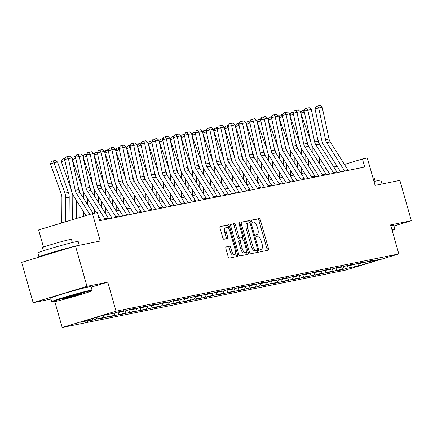 <?xml version="1.0" encoding="UTF-8"?>
<svg xmlns="http://www.w3.org/2000/svg" width="433" height="433" viewBox="0 0 433 433"><rect width="100%" height="100%" fill="white"/><g stroke="black" fill="none" stroke-linecap="round" stroke-linejoin="round"><path stroke-width="0.65" d="M260.152 250.669A1.153 0.487 73.1 0 0 260.947 251.681L268.222 250.209A1.645 0.698 73.1 0 0 268.249 250.204A1.645 0.698 73.1 0 0 268.46 248.488L260.341 219.996A1.645 0.698 73.1 0 0 259.205 218.551L251.93 220.024A1.153 0.487 73.1 0 0 251.914 220.029A1.153 0.487 73.1 0 0 251.768 221.225A1.153 0.487 73.1 0 0 252.563 222.237L253.505 222.048A5.272 2.23 73.1 0 1 257.137 226.67L257.814 229.046A5.272 2.23 73.1 0 1 257.153 234.529A5.272 2.23 73.1 0 1 257.067 234.551L256.125 234.746A1.153 0.487 73.1 0 0 256.103 234.751A1.153 0.487 73.1 0 0 255.963 235.947A1.153 0.487 73.1 0 0 256.753 236.959L257.695 236.77A5.272 2.23 73.1 0 1 261.332 241.392L262.008 243.763A5.272 2.23 73.1 0 1 261.348 249.251A5.272 2.23 73.1 0 1 261.261 249.273L260.32 249.462A1.153 0.487 73.1 0 0 260.298 249.468A1.153 0.487 73.1 0 0 260.152 250.669M226.118 246.929A1.645 0.698 73.1 0 0 226.091 246.934A1.645 0.698 73.1 0 0 225.885 248.65L228.164 256.645A1.645 0.698 73.1 0 0 229.295 258.09L237.376 256.45A1.645 0.698 73.1 0 0 237.403 256.444A1.645 0.698 73.1 0 0 237.609 254.728L229.495 226.237A1.645 0.698 73.1 0 0 228.359 224.792L220.278 226.432A1.645 0.698 73.1 0 0 220.251 226.437A1.645 0.698 73.1 0 0 220.045 228.153L222.795 237.809A1.645 0.698 73.1 0 0 223.931 239.249L227.39 238.551A1.645 0.698 73.1 0 0 227.417 238.545A1.645 0.698 73.1 0 0 227.623 236.829L226.259 232.039A4.406 1.862 73.1 0 1 226.811 227.455A4.406 1.862 73.1 0 1 229.923 231.298L235.265 250.058A4.406 1.862 73.1 0 1 234.713 254.642A4.406 1.862 73.1 0 1 231.601 250.799L230.713 247.671A1.645 0.698 73.1 0 0 229.577 246.231L226.064 246.945M393.976 225.966L411.35 220.695L399.865 180.382L375.102 185.394L367.292 157.98L362.41 158.971L364.705 167.03L99.628 220.689L97.333 212.625L92.446 213.615L38.607 229.945L43.489 247.086M91.206 287.171L107.763 282.148L86.979 286.359L75.494 246.041L100.256 241.029L92.446 213.615M107.763 282.148L116.033 311.175L398.831 253.933L344.987 270.262L62.19 327.51L116.033 311.175M411.35 220.695L390.561 224.906L398.831 253.933M249.457 252.331A1.645 0.698 73.1 0 0 250.593 253.776L258.674 252.141A1.645 0.698 73.1 0 0 258.701 252.136A1.645 0.698 73.1 0 0 258.907 250.42L250.788 221.929A1.645 0.698 73.1 0 0 249.652 220.484L241.576 222.118A1.645 0.698 73.1 0 0 241.549 222.124A1.645 0.698 73.1 0 0 241.338 223.839L249.457 252.331M248.022 254.295L239.947 255.93A1.645 0.698 73.1 0 1 238.81 254.49L230.692 225.994A1.645 0.698 73.1 0 1 230.903 224.283A1.645 0.698 73.1 0 1 230.93 224.272L234.383 223.574A1.645 0.698 73.1 0 1 235.52 225.019L238.81 236.575A1.645 0.698 73.1 0 0 239.947 238.02L242.242 237.555A1.645 0.698 73.1 0 0 242.269 237.549A1.645 0.698 73.1 0 0 242.475 235.833L239.048 223.801A1.153 0.487 73.1 0 1 239.195 222.6A1.153 0.487 73.1 0 1 240.006 223.607L248.261 252.574A1.645 0.698 73.1 0 1 248.049 254.29A1.645 0.698 73.1 0 1 248.022 254.295M86.979 286.359L33.135 302.689L21.65 262.376L75.494 246.041M91.087 320.593L96.397 318.986L103.097 317.627L97.782 319.24L113.976 315.424L108.667 317.037L124.861 313.221L119.546 314.834L135.74 311.018L130.43 312.631L146.625 308.816L141.315 310.429L157.504 306.613L152.194 308.226L168.388 304.41L163.079 306.023L172.572 303.565L179.273 302.207L173.958 303.82L190.152 300.004L184.842 301.617L194.336 299.16L201.036 297.801L195.721 299.414L211.916 295.598L206.606 297.211L216.105 294.754L222.8 293.395L217.49 295.008L233.679 291.192L228.37 292.805L244.564 288.99L239.254 290.603L248.748 288.145L255.448 286.787L250.133 288.4L266.327 284.584L261.018 286.197L270.511 283.739L277.212 282.381L271.897 283.994L288.091 280.178L282.781 281.791L292.28 279.334L298.976 277.975L293.661 279.588L309.855 275.772L304.545 277.385L320.739 273.569L315.43 275.182L331.624 271.367L326.309 272.979L342.503 269.164L337.193 270.777L341.377 269.927L346.687 268.319L358.546 265.916L380.667 259.21L368.808 261.608L374.117 260L369.934 260.845L364.624 262.458L357.929 263.811L363.238 262.203L359.054 263.048L353.739 264.66L347.044 266.014L352.354 264.406L348.17 265.25L342.86 266.863L336.16 268.216L341.475 266.609L337.285 267.453L331.976 269.066L325.28 270.419L330.59 268.812L326.406 269.656L321.097 271.269L314.396 272.622L319.711 271.015L315.522 271.859L310.212 273.472L303.517 274.825L308.826 273.218L304.643 274.062L299.327 275.675L292.632 277.028L297.942 275.42L293.758 276.265L288.448 277.878L281.753 279.231L287.063 277.623L282.879 278.468L277.564 280.081L270.869 281.434L276.178 279.826L271.994 280.671L266.685 282.284L259.984 283.637L265.299 282.029L261.11 282.873L255.8 284.486L249.105 285.84L254.415 284.232L250.231 285.076L244.921 286.689L238.22 288.042L243.535 286.435L239.346 287.279L234.036 288.892L227.341 290.245L232.651 288.638L228.467 289.482L223.152 291.095L216.457 292.448L221.772 290.841L217.583 291.685L212.273 293.298L205.578 294.651L210.887 293.044L206.703 293.888L201.388 295.501L194.693 296.854L200.003 295.246L195.819 296.091L190.509 297.704L183.809 299.057L189.124 297.449L184.94 298.294L179.625 299.907L172.929 301.26L178.239 299.652L174.055 300.497L168.746 302.11L162.045 303.463L167.36 301.855L163.171 302.699L157.861 304.312L151.166 305.666L156.475 304.058L152.292 304.902L146.976 306.515L140.281 307.868L145.596 306.261L141.407 307.105L136.097 308.718L129.402 310.071L134.712 308.464L130.528 309.308L125.213 310.921L118.518 312.274L123.827 310.667L119.643 311.511L114.334 313.124L102.475 315.522L80.354 322.233L92.213 319.83L86.903 321.443L91.087 320.593L90.979 320.204M97.317 317.086L96.397 318.986M104.293 315.154L103.097 317.627M118.518 312.274L118.057 311.993M108.483 314.309L107.281 316.783M115.227 312.853L113.976 315.424M129.402 310.071L128.937 309.79M119.362 312.106L118.166 314.58M126.106 310.65L124.861 313.221M140.281 307.868L139.821 307.587M130.246 309.904L129.045 312.377M136.99 308.448L135.74 311.018M151.166 305.666L150.706 305.384M141.126 307.701L139.929 310.174M147.869 306.245L146.625 308.816M162.045 303.463L161.585 303.181M152.01 305.498L150.808 307.971M158.754 304.042L157.504 306.613M172.929 301.26L172.469 300.978M162.889 303.295L161.693 305.768M169.639 301.839L168.388 304.41M183.809 299.057L183.348 298.775M173.774 301.092L172.572 303.565M180.518 299.636L179.273 302.207M194.693 296.854L194.233 296.573M184.658 298.889L183.457 301.363M191.402 297.433L190.152 300.004M205.578 294.651L205.112 294.37M195.537 296.686L194.336 299.16M202.281 295.23L201.036 297.801M216.457 292.448L215.997 292.167M206.422 294.483L205.22 296.957M213.166 293.027L211.916 295.598M227.341 290.245L226.876 289.964M217.301 292.28L216.105 294.754M224.045 290.824L222.8 293.395M238.22 288.042L237.76 287.761M228.186 290.078L226.984 292.551M234.93 288.622L233.679 291.192M249.105 285.84L248.645 285.558M239.065 287.875L237.869 290.348M245.814 286.419L244.564 288.99M259.984 283.637L259.524 283.355M249.949 285.672L248.748 288.145M256.693 284.216L255.448 286.787M270.869 281.434L270.409 281.152M260.828 283.469L259.632 285.942M267.578 282.013L266.327 284.584M281.753 279.231L281.288 278.949M271.713 281.266L270.511 283.739M278.457 279.81L277.212 282.381M292.632 277.028L292.172 276.747M282.597 279.063L281.396 281.537M289.341 277.607L288.091 280.178M303.517 274.825L303.051 274.544M293.477 276.86L292.28 279.334M300.221 275.404L298.976 277.975M314.396 272.622L313.936 272.341M304.361 274.657L303.16 277.131M311.105 273.201L309.855 275.772M325.28 270.419L324.82 270.138M315.24 272.454L314.044 274.928M321.99 270.998L320.739 273.569M336.16 268.216L335.699 267.935M326.125 270.252L324.923 272.725M332.869 268.796L331.624 271.367M347.044 266.014L346.584 265.732M337.004 268.049L335.808 270.522M343.753 266.593L342.503 269.164M357.929 263.811L357.463 263.529M347.888 265.846L346.687 268.319M358.908 263.616L358.546 265.916M368.808 261.608L368.348 261.326M54.818 301.633L62.19 327.51M33.135 302.689L50.98 299.079M337.123 166.288L333.767 166.97M326.244 168.491L322.888 169.173M315.359 170.694L312.004 171.376M304.48 172.897L301.124 173.579M293.596 175.1L290.24 175.782M282.711 177.303L279.355 177.985M271.832 179.506L268.476 180.188M260.947 181.708L257.592 182.39M250.068 183.911L246.713 184.593M239.184 186.114L235.828 186.791M228.305 188.317L224.949 188.994M217.42 190.52L214.064 191.197M206.536 192.723L203.18 193.399M195.656 194.926L192.301 195.602M184.772 197.129L181.416 197.805M173.893 199.332L170.537 200.008M163.008 201.534L159.653 202.211M152.129 203.737L148.773 204.414M141.245 205.94L137.889 206.617M130.365 208.143L127.004 208.82M119.481 210.346L116.125 211.023M108.596 212.549L105.241 213.225M362.41 158.971L344.435 164.421M92.895 318.428L92.213 319.83M341.269 269.543L341.377 269.927M330.384 271.745L330.493 272.13M319.5 273.948L319.614 274.333M308.621 276.151L308.729 276.535M297.736 278.354L297.85 278.738M286.857 280.557L286.965 280.941M275.973 282.76L276.086 283.144M265.093 284.963L265.202 285.347M254.209 287.166L254.323 287.55M243.324 289.368L243.438 289.753M232.445 291.571L232.553 291.956M221.561 293.774L221.674 294.159M210.682 295.977L210.79 296.361M199.797 298.18L199.911 298.564M188.918 300.383L189.026 300.767M178.033 302.586L178.147 302.97M167.154 304.789L167.262 305.173M156.27 306.992L156.378 307.376M145.385 309.194L145.499 309.579M134.506 311.397L134.614 311.782M123.622 313.595L123.735 313.985M112.742 315.798L112.851 316.187M101.858 318.001L101.972 318.39M267.009 250.453A1.645 0.698 73.1 0 0 267.004 248.926L258.885 220.435A1.645 0.698 73.1 0 0 257.749 218.99L251.741 220.208M249.473 222.865L249.332 222.367A1.645 0.698 73.1 0 0 248.201 220.927L241.333 222.313M257.456 252.385A1.645 0.698 73.1 0 0 257.451 250.864L257.234 250.095M257.289 250.079A1.153 0.487 73.1 0 0 257.305 250.074A1.153 0.487 73.1 0 0 257.451 248.872L250.328 223.861A1.153 0.487 73.1 0 0 249.532 222.854L248.542 223.055A5.272 2.23 73.1 0 0 248.45 223.076A5.272 2.23 73.1 0 0 247.79 228.564L252.661 245.657A5.272 2.23 73.1 0 0 256.293 250.279L257.289 250.079L255.833 250.518A1.153 0.487 73.1 0 0 255.849 250.512A1.153 0.487 73.1 0 0 255.871 250.507M248.369 223.103L247.086 223.493A5.272 2.23 73.1 0 0 246.999 223.515A5.272 2.23 73.1 0 0 246.334 229.003L247.79 228.564M255.833 250.518L254.842 250.718A5.272 2.23 73.1 0 1 251.205 246.101L246.334 229.003M230.686 224.473L234.383 223.574M240.84 237.977A1.645 0.698 73.1 0 1 240.813 237.988A1.645 0.698 73.1 0 1 240.786 237.993L238.491 238.459A1.645 0.698 73.1 0 1 237.354 237.013L234.064 225.458A1.645 0.698 73.1 0 0 232.932 224.018M242.377 237.484L243.032 239.779M246.209 250.924L246.805 253.018L248.261 252.574M242.226 248.564A4.406 1.862 73.1 0 0 245.338 252.412A4.406 1.862 73.1 0 0 245.89 247.822L244.006 241.213A1.645 0.698 73.1 0 0 242.875 239.768L240.58 240.234A1.645 0.698 73.1 0 0 240.553 240.239A1.645 0.698 73.1 0 0 240.347 241.955L242.226 248.564L240.775 249.007A4.406 1.862 73.1 0 0 243.882 252.85L245.338 252.412M240.526 240.25L239.124 240.678A1.645 0.698 73.1 0 0 239.097 240.683A1.645 0.698 73.1 0 0 238.892 242.399L240.347 241.955M240.775 249.007L238.892 242.399M246.81 254.544A1.645 0.698 73.1 0 0 246.805 253.018M234.713 254.642L233.257 255.086A4.406 1.862 73.1 0 1 230.15 251.243L229.257 248.114A1.645 0.698 73.1 0 0 228.121 246.669L225.88 247.124M226.811 227.455L225.355 227.899A4.406 1.862 73.1 0 0 224.803 232.483L226.259 232.039M226.178 238.799A1.645 0.698 73.1 0 0 226.167 237.273L224.803 232.483M228.532 228.413L228.039 226.681A1.645 0.698 73.1 0 0 226.903 225.236L220.04 226.627M236.164 256.699A1.645 0.698 73.1 0 0 236.158 255.172L235.584 253.159M317.606 138.706L318.699 141.764A12.584 11.393 78.6 0 1 319.3 144.059M319.446 157.726L319.408 163.669M315.987 152.254L315.955 158.197M300.794 113.392L301.644 110.843L303.062 110.285L304.334 112.023L300.8 113.408M310.472 140.519L300.827 113.516M312.171 152.205L312.204 147.02A8.389 7.599 -101.4 0 0 312.161 146.1M312.069 171.36L312.101 165.53M303.062 110.285L304.594 109.977M344.652 171.089A5.873 5.32 -101.4 0 0 344.267 170.391L326.731 142.614A8.389 7.599 78.6 0 1 325.524 139.659L318.704 107.979L314.997 108.791L321.816 140.471A12.584 11.393 -101.4 0 0 323.619 144.903L340.668 171.896M348.137 170.386A5.873 5.32 -101.4 0 0 347.759 169.687L330.217 141.91A8.389 7.599 78.6 0 1 329.015 138.955L322.195 107.276L318.704 107.979L317.654 105.988L320.095 105.49L322.195 107.276M314.997 108.791L316.171 106.312L317.654 105.988M392.157 230.497A20.47 0.747 164.1 0 0 394.447 229.506A20.47 0.747 164.1 0 0 392.52 229.696A20.47 0.747 164.1 0 0 391.962 229.815M391.811 229.295A20.973 0.763 -15.9 0 1 392.818 229.084A20.973 0.763 -15.9 0 1 394.799 228.851A20.973 0.763 -15.9 0 1 394.793 228.884L394.447 229.506M374.004 181.53A20.973 0.763 -15.9 0 1 378.945 180.382A20.973 0.763 -15.9 0 1 380.926 180.15L382.02 183.993M373.046 178.169A15.101 0.547 -15.9 0 1 374.22 178.05L375.13 181.254M390.804 225.745A20.973 0.763 -15.9 0 1 391.805 225.533A20.973 0.763 -15.9 0 1 393.786 225.306L394.799 228.851M54.26 301.752A20.47 0.747 164.1 0 0 76.132 295.955A20.47 0.747 164.1 0 0 91.699 290.787A20.47 0.747 164.1 0 0 89.772 290.981A20.47 0.747 164.1 0 0 67.207 296.984A20.47 0.747 164.1 0 0 52.35 301.996A20.47 0.747 164.1 0 0 54.26 301.752M92.05 290.137L91.038 286.592A20.973 0.763 -15.9 0 0 89.057 286.819A20.973 0.763 -15.9 0 0 66.298 292.865A20.973 0.763 -15.9 0 0 50.699 298.083L51.706 301.628A20.973 0.763 -15.9 0 1 51.706 301.628A20.973 0.763 -15.9 0 1 67.304 296.41A20.973 0.763 -15.9 0 1 90.069 290.364A20.973 0.763 -15.9 0 1 92.05 290.137A20.973 0.763 -15.9 0 1 92.045 290.17L91.699 290.787M63.142 299.057A10.235 0.373 -15.9 0 1 62.173 299.154A10.235 0.373 -15.9 0 1 69.962 296.573A10.235 0.373 -15.9 0 1 80.895 293.677A10.235 0.373 -15.9 0 1 81.848 293.552A10.235 0.373 -15.9 0 1 74.422 296.058A10.235 0.373 -15.9 0 1 63.142 299.057M39.387 256.996A20.973 0.763 -15.9 0 1 38.981 256.958L37.833 252.926A20.973 0.763 -15.9 0 1 53.432 247.708A20.973 0.763 -15.9 0 1 76.197 241.663A20.973 0.763 -15.9 0 1 78.178 241.435L79.271 245.278M43.338 250.81L42.429 247.611A15.101 0.547 -15.9 0 1 53.654 243.855A15.101 0.547 -15.9 0 1 70.049 239.503A15.101 0.547 -15.9 0 1 71.472 239.335L72.381 242.534M48.182 254.328A11.41 0.417 -15.9 0 1 54.412 252.174A11.41 0.417 -15.9 0 1 65.87 248.964M65.026 298.083A9.732 0.352 164.1 0 0 78.866 294.142M38.981 256.958A20.973 0.763 -15.9 0 1 52.198 252.444A20.973 0.763 -15.9 0 1 74.665 246.296M306.721 140.909L307.814 143.967A12.584 11.393 78.6 0 1 308.42 146.262M308.561 159.929L308.529 165.871M305.108 154.457L305.076 160.399M289.915 115.595L290.76 113.045L292.178 112.488L293.45 114.225L289.921 115.611M299.587 142.722L289.942 115.719M301.292 154.408L301.319 149.223A8.389 7.599 -101.4 0 0 301.281 148.303M301.184 173.563L301.216 167.733M292.178 112.488L293.715 112.179M295.842 143.112L296.935 146.17A12.584 11.393 78.6 0 1 297.536 148.465M297.677 162.131L297.644 168.074M294.224 156.659L294.191 162.602M281.298 114.691L282.57 116.428L279.036 117.814L279.88 115.248L282.83 114.382M288.703 144.925L279.058 117.922M290.408 156.611L290.44 151.426A8.389 7.599 -101.4 0 0 290.397 150.505M290.305 175.766L290.337 169.936M333.767 173.292A5.873 5.32 -101.4 0 0 333.388 172.594L315.846 144.817A8.389 7.599 78.6 0 1 314.645 141.862L307.825 110.182L304.112 110.994L310.932 142.674A12.584 11.393 -101.4 0 0 312.734 147.106L329.784 174.098M337.258 172.588A5.873 5.32 -101.4 0 0 336.874 171.89L319.332 144.113A8.389 7.599 78.6 0 1 318.131 141.158L311.311 109.479L307.825 110.182L306.775 108.19L309.216 107.693L311.311 109.479M304.112 110.994L305.292 108.515L306.775 108.19M322.888 175.495A5.873 5.32 -101.4 0 0 322.504 174.797L304.967 147.02A8.389 7.599 78.6 0 1 303.76 144.065L296.941 112.385L293.228 113.197L300.053 144.876A12.584 11.393 -101.4 0 0 301.855 149.309L318.905 176.301M326.374 174.791A5.873 5.32 -101.4 0 0 325.995 174.093L308.453 146.316A8.389 7.599 78.6 0 1 307.251 143.361L300.432 111.682L296.941 112.385L295.891 110.393L298.332 109.895L300.432 111.682M293.228 113.197L294.408 110.718L295.891 110.393M284.957 145.315L286.051 148.373A12.584 11.393 78.6 0 1 286.657 150.668M286.798 164.334L286.765 170.277M283.344 158.862L283.312 164.805M268.151 120.001L268.996 117.451L270.414 116.894L271.686 118.631L268.157 120.017M277.824 147.128L268.179 120.125M279.529 158.814L279.556 153.628A8.389 7.599 -101.4 0 0 279.512 152.708M279.42 177.968L279.453 172.139M270.414 116.894L271.951 116.585M274.078 147.518L275.171 150.576A12.584 11.393 78.6 0 1 275.772 152.871M275.913 166.537L275.881 172.48M272.46 161.065L272.427 167.008M257.267 122.203L258.117 119.654L259.535 119.097L260.807 120.834L257.272 122.22M266.939 149.331L257.294 122.328M268.644 161.016L268.676 155.831A8.389 7.599 -101.4 0 0 268.633 154.911M268.541 180.171L268.574 174.342M259.535 119.097L261.067 118.788M263.194 149.721L264.287 152.779A12.584 11.393 78.6 0 1 264.888 155.074M265.034 168.74L265.001 174.683M261.581 163.268L261.548 169.211M246.388 124.401L247.232 121.857L248.65 121.3L249.922 123.037L246.393 124.423M256.06 151.534L246.415 124.531M257.765 163.219L257.792 158.034A8.389 7.599 -101.4 0 0 257.749 157.114M257.657 182.374L257.689 176.545M248.65 121.3L250.182 120.991M312.004 177.698A5.873 5.32 -101.4 0 0 311.625 177L294.083 149.223A8.389 7.599 78.6 0 1 292.881 146.267L286.061 114.588L282.348 115.4L289.168 147.079A12.584 11.393 -101.4 0 0 290.971 151.512L308.02 178.504M315.495 176.994A5.873 5.32 -101.4 0 0 315.11 176.296L297.568 148.514A8.389 7.599 78.6 0 1 296.367 145.564L289.547 113.884L286.061 114.588L285.011 112.596L287.452 112.098L289.547 113.884M282.348 115.4L283.523 112.921L285.011 112.596M301.124 179.901A5.873 5.32 -101.4 0 0 300.74 179.202L283.198 151.426A8.389 7.599 78.6 0 1 281.997 148.47L275.177 116.791L271.464 117.603L278.289 149.282A12.584 11.393 -101.4 0 0 280.091 153.71L297.135 180.707M304.61 179.197A5.873 5.32 -101.4 0 0 304.231 178.499L286.689 150.716A8.389 7.599 78.6 0 1 285.488 147.767L278.663 116.087L275.177 116.791L274.127 114.799L276.568 114.301L278.663 116.087M271.464 117.603L272.644 115.118L274.127 114.799M290.24 182.104A5.873 5.32 -101.4 0 0 289.861 181.405L272.319 153.628A8.389 7.599 78.6 0 1 271.118 150.673L264.292 118.994L260.585 119.806L267.405 151.485A12.584 11.393 -101.4 0 0 269.207 155.912L286.256 182.91M293.731 181.4A5.873 5.32 -101.4 0 0 293.347 180.702L275.805 152.919A8.389 7.599 78.6 0 1 274.603 149.97L267.783 118.29L264.292 118.994L263.248 117.002L265.689 116.504L267.783 118.29M260.585 119.806L261.759 117.321L263.248 117.002M279.361 184.306A5.873 5.32 -101.4 0 0 278.976 183.608L261.435 155.831A8.389 7.599 78.6 0 1 260.233 152.876L253.413 121.197L249.7 122.009L256.52 153.688A12.584 11.393 -101.4 0 0 258.328 158.115L275.372 185.113M282.846 183.603A5.873 5.32 -101.4 0 0 282.462 182.905L264.926 155.122A8.389 7.599 78.6 0 1 263.724 152.172L256.899 120.493L253.413 121.197L252.363 119.205L254.804 118.707L256.899 120.493M249.7 122.009L250.88 119.524L252.363 119.205M268.476 186.509A5.873 5.32 -101.4 0 0 268.092 185.811L250.555 158.034A8.389 7.599 78.6 0 1 249.354 155.079L242.529 123.4L238.821 124.211L245.641 155.891A12.584 11.393 -101.4 0 0 247.443 160.318L264.493 187.316M271.962 185.806A5.873 5.32 -101.4 0 0 271.583 185.108L254.041 157.325A8.389 7.599 78.6 0 1 252.84 154.375L246.02 122.696L242.529 123.4L241.479 121.408L243.92 120.91L246.02 122.696M238.821 124.211L239.996 121.727L241.479 121.408M257.592 188.712A5.873 5.32 -101.4 0 0 257.213 188.014L239.671 160.237A8.389 7.599 78.6 0 1 238.469 157.282L231.65 125.602L227.937 126.414L234.756 158.094A12.584 11.393 -101.4 0 0 236.559 162.521L253.608 189.519M261.083 188.009A5.873 5.32 -101.4 0 0 260.698 187.31L243.162 159.528A8.389 7.599 78.6 0 1 241.955 156.578L235.135 124.899L231.65 125.602L230.6 123.611L233.041 123.113L235.135 124.899M227.937 126.414L229.117 123.93L230.6 123.611M246.713 190.915A5.873 5.32 -101.4 0 0 246.328 190.217L228.792 162.44A8.389 7.599 78.6 0 1 227.585 159.485L220.765 127.805L217.052 128.617L223.877 160.297A12.584 11.393 -101.4 0 0 225.68 164.724L242.729 191.722M250.198 190.211A5.873 5.32 -101.4 0 0 249.819 189.513L232.277 161.731A8.389 7.599 78.6 0 1 231.076 158.781L224.256 127.102L220.765 127.805L219.715 125.814L222.156 125.316L224.256 127.102M217.052 128.617L218.232 126.133L219.715 125.814M235.828 193.118A5.873 5.32 -101.4 0 0 235.449 192.42L217.907 164.643A8.389 7.599 78.6 0 1 216.706 161.688L209.886 130.008L206.173 130.82L212.993 162.499A12.584 11.393 -101.4 0 0 214.795 166.927L231.844 193.924M239.319 192.414A5.873 5.32 -101.4 0 0 238.935 191.716L221.393 163.934A8.389 7.599 78.6 0 1 220.191 160.984L213.372 129.305L209.886 130.008L208.836 128.016L211.277 127.519L213.372 129.305M206.173 130.82L207.347 128.336L208.836 128.016M224.949 195.321A5.873 5.32 -101.4 0 0 224.565 194.623L207.023 166.846A8.389 7.599 78.6 0 1 205.821 163.891L199.001 132.211L195.288 133.023L202.114 164.702A12.584 11.393 -101.4 0 0 203.916 169.13L220.96 196.127M228.435 194.617A5.873 5.32 -101.4 0 0 228.056 193.919L210.514 166.137A8.389 7.599 78.6 0 1 209.312 163.187L202.487 131.508L199.001 132.211L197.951 130.219L200.392 129.721L202.487 131.508M195.288 133.023L196.468 130.539L197.951 130.219M214.064 197.524A5.873 5.32 -101.4 0 0 213.686 196.826L196.144 169.049A8.389 7.599 78.6 0 1 194.942 166.093L188.117 134.414L184.409 135.226L191.229 166.905A12.584 11.393 -101.4 0 0 193.031 171.333L210.081 198.33M217.555 196.82A5.873 5.32 -101.4 0 0 217.171 196.122L199.629 168.34A8.389 7.599 78.6 0 1 198.428 165.39L191.608 133.71L188.117 134.414L187.072 132.422L189.513 131.924L191.608 133.71M184.409 135.226L185.584 132.742L187.072 132.422M203.185 199.727A5.873 5.32 -101.4 0 0 202.801 199.028L185.259 171.251A8.389 7.599 78.6 0 1 184.057 168.296L177.238 136.617L173.525 137.429L180.345 169.108A12.584 11.393 -101.4 0 0 182.152 173.536L199.196 200.533M206.671 199.023A5.873 5.32 -101.4 0 0 206.287 198.325L188.75 170.542A8.389 7.599 78.6 0 1 187.549 167.587L180.723 135.913L177.238 136.617L176.188 134.625L178.629 134.127L180.723 135.913M173.525 137.429L174.705 134.944L176.188 134.625M192.301 201.93A5.873 5.32 -101.4 0 0 191.922 201.231L174.38 173.454A8.389 7.599 78.6 0 1 173.178 170.499L166.353 138.82L162.646 139.632L169.465 171.311A12.584 11.393 -101.4 0 0 171.268 175.738L188.317 202.736M195.786 201.226A5.873 5.32 -101.4 0 0 195.407 200.528L177.866 172.745A8.389 7.599 78.6 0 1 176.664 169.79L169.844 138.116L166.353 138.82L165.303 136.828L167.75 136.33L169.844 138.116M162.646 139.632L163.82 137.147L165.303 136.828M181.416 204.132A5.873 5.32 -101.4 0 0 181.037 203.434L163.495 175.657A8.389 7.599 78.6 0 1 162.294 172.702L155.474 141.023L151.761 141.835L158.581 173.514A12.584 11.393 -101.4 0 0 160.389 177.941L177.433 204.939M184.907 203.429A5.873 5.32 -101.4 0 0 184.523 202.731L166.986 174.948A8.389 7.599 78.6 0 1 165.779 171.993L158.96 140.319L155.474 141.023L154.424 139.031L156.865 138.533L158.96 140.319M151.761 141.835L152.941 139.35L154.424 139.031M170.537 206.335A5.873 5.32 -101.4 0 0 170.153 205.637L152.616 177.86A8.389 7.599 78.6 0 1 151.409 174.905L144.59 143.226L140.877 144.037L147.702 175.717A12.584 11.393 -101.4 0 0 149.504 180.144L166.553 207.142M174.023 205.632A5.873 5.32 -101.4 0 0 173.644 204.933L156.102 177.151A8.389 7.599 78.6 0 1 154.9 174.196L148.081 142.522L144.59 143.226L143.54 141.234L145.981 140.736L148.081 142.522M140.877 144.037L142.056 141.553L143.54 141.234M159.653 208.538A5.873 5.32 -101.4 0 0 159.274 207.84L141.732 180.063A8.389 7.599 78.6 0 1 140.53 177.108L133.71 145.428L129.997 146.24L136.817 177.92A12.584 11.393 -101.4 0 0 138.62 182.347L155.669 209.345M163.144 207.835A5.873 5.32 -101.4 0 0 162.759 207.136L145.217 179.354A8.389 7.599 78.6 0 1 144.016 176.399L137.196 144.725L133.71 145.428L132.66 143.437L135.101 142.939L137.196 144.725M129.997 146.24L131.172 143.756L132.66 143.437M148.773 210.741A5.873 5.32 -101.4 0 0 148.389 210.043L130.847 182.266A8.389 7.599 78.6 0 1 129.646 179.311L122.826 147.631L119.113 148.443L125.938 180.117A12.584 11.393 -101.4 0 0 127.74 184.55L144.784 211.548M152.259 210.037A5.873 5.32 -101.4 0 0 151.88 209.339L134.338 181.557A8.389 7.599 78.6 0 1 133.137 178.602L126.312 146.928L122.826 147.631L121.776 145.64L124.217 145.142L126.312 146.928M119.113 148.443L120.293 145.959L121.776 145.64M137.889 212.944A5.873 5.32 -101.4 0 0 137.51 212.246L119.968 184.469A8.389 7.599 78.6 0 1 118.766 181.514L111.947 149.834L108.234 150.646L115.054 182.32A12.584 11.393 -101.4 0 0 116.856 186.753L133.905 213.75M141.38 212.24A5.873 5.32 -101.4 0 0 140.996 211.542L123.454 183.76A8.389 7.599 78.6 0 1 122.252 180.805L115.432 149.131L111.947 149.834L110.897 147.842L113.338 147.344L115.432 149.131M108.234 150.646L109.408 148.162L110.897 147.842M127.01 215.147A5.873 5.32 -101.4 0 0 126.625 214.449L109.084 186.672A8.389 7.599 78.6 0 1 107.882 183.716L101.062 152.037L97.349 152.849L104.169 184.523A12.584 11.393 -101.4 0 0 105.977 188.956L123.021 215.953M130.495 214.443A5.873 5.32 -101.4 0 0 130.117 213.745L112.575 185.963A8.389 7.599 78.6 0 1 111.373 183.007L104.548 151.334L101.062 152.037L100.012 150.045L102.453 149.547L104.548 151.334M97.349 152.849L98.529 150.365L100.012 150.045M252.315 151.923L253.402 154.982A12.584 11.393 78.6 0 1 254.009 157.276M254.149 170.943L254.117 176.886M250.696 165.471L250.664 171.414M235.503 126.604L236.348 124.06L237.766 123.502L239.043 125.24L235.509 126.625M245.175 153.737L235.53 126.734M246.88 165.422L246.907 160.237A8.389 7.599 -101.4 0 0 246.87 159.317M246.772 184.577L246.805 178.748M237.766 123.502L239.303 123.194M241.43 154.126L242.523 157.184A12.584 11.393 78.6 0 1 243.124 159.479M243.27 173.146L243.232 179.089M239.812 167.674L239.779 173.617M226.887 125.705L228.159 127.443L224.624 128.828L225.469 126.263L228.418 125.397M234.296 155.94L224.651 128.937M236.001 167.625L236.028 162.44A8.389 7.599 -101.4 0 0 235.985 161.52M235.893 186.78L235.925 180.951M230.545 156.329L231.639 159.387A12.584 11.393 78.6 0 1 232.245 161.682M232.386 175.349L232.353 181.286M228.933 169.877L228.9 175.82M213.74 131.01L214.584 128.466L216.002 127.908L217.274 129.646L213.745 131.031M223.412 158.142L213.767 131.139M225.117 169.828L225.144 164.643A8.389 7.599 -101.4 0 0 225.106 163.723M225.008 188.983L225.041 183.154M216.002 127.908L217.539 127.6M219.666 158.532L220.76 161.59A12.584 11.393 78.6 0 1 221.36 163.885M221.501 177.552L221.469 183.489M218.048 172.08L218.016 178.023M202.855 133.212L203.705 130.669L205.123 130.111L206.395 131.849L202.861 133.234M212.527 160.345L202.882 133.342M214.232 172.031L214.265 166.846A8.389 7.599 -101.4 0 0 214.221 165.926M214.129 191.186L214.162 185.356M205.123 130.111L206.655 129.803M208.782 160.735L209.875 163.793A12.584 11.393 78.6 0 1 210.481 166.083M210.622 179.755L210.59 185.692M207.169 174.282L207.136 180.225M191.976 135.415L192.82 132.871L194.238 132.314L195.51 134.051L191.981 135.437M201.648 162.548L192.003 135.545M203.353 174.234L203.38 169.049A8.389 7.599 -101.4 0 0 203.342 168.128M203.245 193.389L203.277 187.559M194.238 132.314L195.776 132.005M197.903 162.938L198.996 165.996A12.584 11.393 78.6 0 1 199.597 168.285M199.737 181.957L199.705 187.895M196.284 176.485L196.252 182.428M181.091 137.618L181.941 135.074L183.359 134.517L184.631 136.254L181.097 137.64M190.764 164.751L181.118 137.748M192.469 176.437L192.501 171.251A8.389 7.599 -101.4 0 0 192.458 170.331M192.366 195.592L192.398 189.762M183.359 134.517L184.891 134.208M187.018 165.141L188.111 168.199A12.584 11.393 78.6 0 1 188.712 170.488M188.858 184.16L188.826 190.098M185.405 178.688L185.373 184.631M172.475 136.72L173.747 138.457L170.218 139.843L171.057 137.277L174.006 136.411M179.884 166.954L170.239 139.951M181.589 178.64L181.616 173.454A8.389 7.599 -101.4 0 0 181.573 172.534M181.481 197.794L181.514 191.965M176.139 167.344L177.227 170.402A12.584 11.393 78.6 0 1 177.833 172.691M177.974 186.363L177.941 192.301M174.521 180.891L174.488 186.834M159.328 142.024L160.172 139.48L161.596 138.923L162.868 140.66L159.333 142.046M169 169.157L159.355 142.154M170.705 180.842L170.732 175.657A8.389 7.599 -101.4 0 0 170.694 174.737M170.597 199.997L170.629 194.168M161.596 138.923L163.127 138.614M165.254 169.547L166.348 172.605A12.584 11.393 78.6 0 1 166.949 174.894M167.095 188.566L167.062 194.504M163.642 183.094L163.604 189.037M148.449 144.227L149.293 141.683L150.711 141.126L151.983 142.863L148.449 144.249M158.121 171.36L148.476 144.357M159.826 183.045L159.853 177.86A8.389 7.599 -101.4 0 0 159.809 176.94M159.717 202.2L159.75 196.371M150.711 141.126L152.243 140.817M154.37 171.749L155.463 174.808A12.584 11.393 78.6 0 1 156.069 177.097M156.21 190.769L156.178 196.706M152.757 185.297L152.725 191.24M137.564 146.43L138.408 143.886L139.827 143.328L141.098 145.066L137.57 146.451M147.236 173.563L137.591 146.56M148.941 185.248L148.968 180.063A8.389 7.599 -101.4 0 0 148.93 179.143M148.833 204.403L148.865 198.574M139.827 143.328L141.364 143.02M143.491 173.952L144.584 177.01A12.584 11.393 78.6 0 1 145.185 179.3M145.326 192.972L145.293 198.909M141.872 187.5L141.84 193.443M126.68 148.633L127.529 146.089L128.947 145.531L130.219 147.269L126.685 148.654M136.357 175.766L126.712 148.763M138.057 187.451L138.089 182.266A8.389 7.599 -101.4 0 0 138.046 181.346M137.954 206.606L137.986 200.777M128.947 145.531L130.479 145.223M132.606 176.155L133.7 179.213A12.584 11.393 78.6 0 1 134.306 181.503M134.447 195.175L134.414 201.112M130.993 189.703L130.961 195.646M118.063 147.734L119.335 149.472L115.806 150.857L116.645 148.292L119.6 147.426M125.473 177.968L115.828 150.965M127.178 189.654L127.205 184.469A8.389 7.599 -101.4 0 0 127.167 183.549M127.069 208.809L127.102 202.98M121.727 178.358L122.82 181.416A12.584 11.393 78.6 0 1 123.421 183.706M123.562 197.378L123.529 203.315M120.109 191.906L120.076 197.849M104.916 153.038L105.766 150.495L107.184 149.937L108.456 151.674L104.921 153.06M114.588 180.171L104.943 153.168M116.293 191.857L116.325 186.672A8.389 7.599 -101.4 0 0 116.282 185.752M116.19 211.012L116.223 205.182M107.184 149.937L108.715 149.629M110.843 180.561L111.936 183.619A12.584 11.393 78.6 0 1 112.542 185.909M112.683 199.581L112.65 205.518M109.23 194.108L109.197 200.051M94.037 155.241L94.881 152.697L96.299 152.14L97.571 153.877L94.042 155.263M103.709 182.374L94.064 155.371M105.414 194.06L105.441 188.875A8.389 7.599 -101.4 0 0 105.398 187.954M105.306 213.215L105.338 207.385M96.299 152.14L97.836 151.831M99.963 182.764L101.057 185.822A12.584 11.393 78.6 0 1 101.658 188.111M101.798 201.783L101.766 207.721M98.345 196.311L98.313 202.254M83.152 157.444L84.002 154.9L85.42 154.343L86.692 156.08L83.158 157.466M92.824 184.577L83.179 157.574M94.529 196.263L94.556 191.077A8.389 7.599 -101.4 0 0 94.518 190.157M94.437 213.215L94.454 209.588M85.42 154.343L86.952 154.034M89.079 184.967L90.172 188.025A12.584 11.393 78.6 0 1 90.773 190.314M90.919 203.986L90.887 209.924M87.466 198.514L87.428 204.457M72.273 159.647L73.117 157.103L74.536 156.546L75.807 158.283L72.273 159.669M81.945 186.78L72.3 159.777M83.65 198.466L83.677 193.28A8.389 7.599 -101.4 0 0 83.634 192.36M83.547 216.316L83.574 211.791M74.536 156.546L76.067 156.237M116.125 217.35A5.873 5.32 -101.4 0 0 115.746 216.652L98.204 188.875A8.389 7.599 78.6 0 1 97.003 185.919L90.178 154.24L86.47 155.052L93.29 186.726A12.584 11.393 -101.4 0 0 95.092 191.159L112.142 218.156M119.616 216.646A5.873 5.32 -101.4 0 0 119.232 215.948L101.69 188.166A8.389 7.599 78.6 0 1 100.488 185.21L93.669 153.536L90.178 154.24L89.128 152.248L91.574 151.75L93.669 153.536M86.47 155.052L87.645 152.568L89.128 152.248M78.194 187.17L79.288 190.228A12.584 11.393 78.6 0 1 79.894 192.517M80.035 206.189L79.975 217.398M76.581 200.717L76.484 218.459M63.651 158.749L64.928 160.486L61.378 161.877L62.233 159.306L65.188 158.44M71.061 188.983L61.378 161.877M72.663 219.618L72.793 195.483A8.389 7.599 -101.4 0 0 72.755 194.563M105.246 219.553A5.873 5.32 -101.4 0 0 104.862 218.854L87.32 191.077A8.389 7.599 78.6 0 1 86.118 188.122L79.299 156.443L75.586 157.255L82.405 188.929A12.584 11.393 -101.4 0 0 84.213 193.362L96.483 212.798M98.118 215.385L101.257 220.359M108.732 218.849A5.873 5.32 -101.4 0 0 108.347 218.151L90.811 190.368A8.389 7.599 78.6 0 1 89.604 187.413L82.784 155.739L79.299 156.443L78.249 154.451L80.69 153.953L82.784 155.739M75.586 157.255L76.765 154.77L78.249 154.451M57.529 161.985L54.044 162.689L50.499 164.08L51.354 161.509L52.772 160.952L55.213 160.459L57.529 161.985L68.409 192.431A12.584 11.393 78.6 0 1 69.215 197.167L69.085 220.7M52.772 160.952L54.044 162.689L64.918 193.14A12.584 11.393 78.6 0 1 65.729 197.87L65.594 221.761M61.773 222.919L61.914 197.686A8.389 7.599 -101.4 0 0 61.372 194.531L50.499 164.08M89.788 214.422L76.441 193.28A8.389 7.599 78.6 0 1 75.234 190.325L68.414 158.646L64.706 159.458L71.526 191.132A12.584 11.393 -101.4 0 0 73.329 195.564L85.967 215.58M93.127 213.48L79.926 192.571A8.389 7.599 78.6 0 1 78.725 189.616L71.905 157.942L68.414 158.646L67.364 156.654L69.805 156.156L71.905 157.942M64.706 159.458L65.881 156.973L67.364 156.654M257.749 218.99L259.205 218.551M258.885 220.435L260.341 219.996M267.004 248.926L268.46 248.488M248.201 220.927L249.652 220.484M249.332 222.367L250.788 221.929M257.451 250.864L258.907 250.42M251.205 246.101L252.661 245.657M254.842 250.718L256.293 250.279M234.064 225.458L235.52 225.019M237.354 237.013L238.81 236.575M238.491 238.459L239.947 238.02M240.786 237.993L242.242 237.555M239.076 223.893L240.006 223.607M228.121 246.669L229.577 246.231M229.257 248.114L230.713 247.671M230.15 251.243L231.601 250.799M226.167 237.273L227.623 236.829M226.903 225.236L228.359 224.792M228.039 226.681L229.495 226.237M236.158 255.172L237.609 254.728M318.699 141.764L318.309 141.845M326.731 142.614L330.217 141.91M325.524 139.659L329.015 138.955M344.267 170.391L347.759 169.687M307.814 143.967L307.425 144.048M296.935 146.17L296.545 146.251M315.846 144.817L319.332 144.113M314.645 141.862L318.131 141.158M333.388 172.594L336.874 171.89M304.967 147.02L308.453 146.316M303.76 144.065L307.251 143.361M322.504 174.797L325.995 174.093M286.051 148.373L285.661 148.454M275.171 150.576L274.782 150.657M264.287 152.779L263.897 152.86M294.083 149.223L297.568 148.514M292.881 146.267L296.367 145.564M311.625 177L315.11 176.296M283.198 151.426L286.689 150.716M281.997 148.47L285.488 147.767M300.74 179.202L304.231 178.499M272.319 153.628L275.805 152.919M271.118 150.673L274.603 149.97M289.861 181.405L293.347 180.702M261.435 155.831L264.926 155.122M260.233 152.876L263.724 152.172M278.976 183.608L282.462 182.905M250.555 158.034L254.041 157.325M249.354 155.079L252.84 154.375M268.092 185.811L271.583 185.108M239.671 160.237L243.162 159.528M238.469 157.282L241.955 156.578M257.213 188.014L260.698 187.31M228.792 162.44L232.277 161.731M227.585 159.485L231.076 158.781M246.328 190.217L249.819 189.513M217.907 164.643L221.393 163.934M216.706 161.688L220.191 160.984M235.449 192.42L238.935 191.716M207.023 166.846L210.514 166.137M205.821 163.891L209.312 163.187M224.565 194.623L228.056 193.919M196.144 169.049L199.629 168.34M194.942 166.093L198.428 165.39M213.686 196.826L217.171 196.122M185.259 171.251L188.75 170.542M184.057 168.296L187.549 167.587M202.801 199.028L206.287 198.325M174.38 173.454L177.866 172.745M173.178 170.499L176.664 169.79M191.922 201.231L195.407 200.528M163.495 175.657L166.986 174.948M162.294 172.702L165.779 171.993M181.037 203.434L184.523 202.731M152.616 177.86L156.102 177.151M151.409 174.905L154.9 174.196M170.153 205.637L173.644 204.933M141.732 180.063L145.217 179.354M140.53 177.108L144.016 176.399M159.274 207.84L162.759 207.136M130.847 182.266L134.338 181.557M129.646 179.311L133.137 178.602M148.389 210.043L151.88 209.339M119.968 184.469L123.454 183.76M118.766 181.514L122.252 180.805M137.51 212.246L140.996 211.542M109.084 186.672L112.575 185.963M107.882 183.716L111.373 183.007M126.625 214.449L130.117 213.745M253.402 154.982L253.018 155.063M242.523 157.184L242.134 157.266M231.639 159.387L231.249 159.468M220.76 161.59L220.37 161.671M209.875 163.793L209.485 163.874M198.996 165.996L198.606 166.077M188.111 168.199L187.722 168.28M177.227 170.402L176.843 170.483M166.348 172.605L165.958 172.686M155.463 174.808L155.074 174.889M144.584 177.01L144.194 177.092M133.7 179.213L133.31 179.294M122.82 181.416L122.431 181.497M111.936 183.619L111.546 183.7M101.057 185.822L100.667 185.903M90.172 188.025L89.783 188.106M98.204 188.875L101.69 188.166M97.003 185.919L100.488 185.21M115.746 216.652L119.232 215.948M79.288 190.228L78.898 190.309M87.32 191.077L90.811 190.368M86.118 188.122L89.604 187.413M104.862 218.854L108.347 218.151M68.409 192.431L64.918 193.14M69.215 197.167L65.729 197.87M76.441 193.28L79.926 192.571M75.234 190.325L78.725 189.616M255.849 250.512L257.305 250.074M246.999 223.515L248.45 223.076M240.813 237.988L242.269 237.549M239.097 240.683L240.553 240.239M52.35 301.996L51.727 301.649"/></g></svg>
